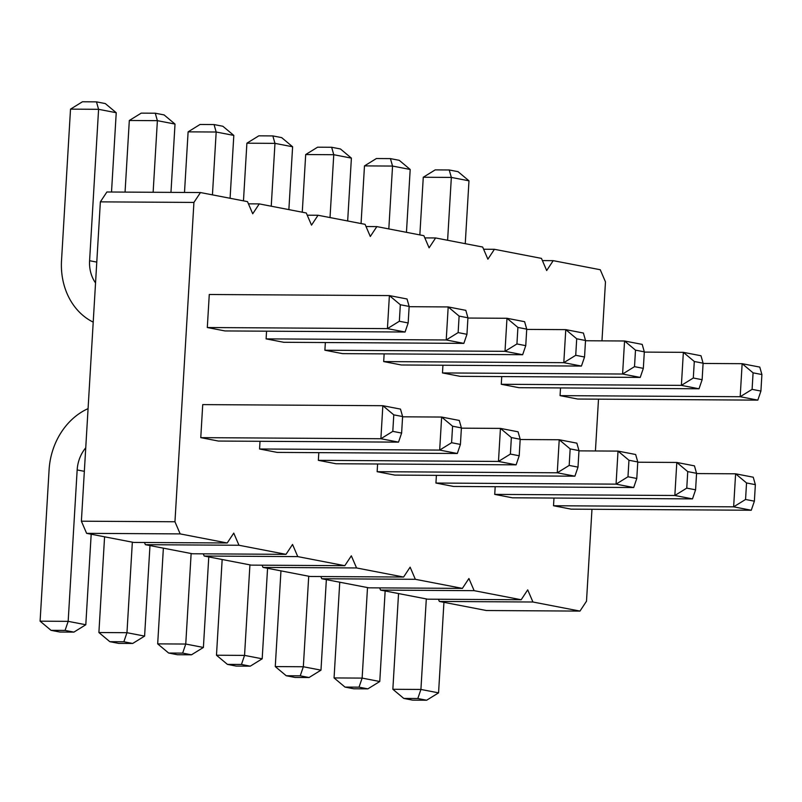 <?xml version="1.0" encoding="UTF-8"?>
<svg xmlns="http://www.w3.org/2000/svg" width="802" height="802" viewBox="0 0 802 802"><rect width="100%" height="100%" fill="white"/><g stroke="black" fill="none" stroke-linecap="round" stroke-linejoin="round"><path stroke-width="1.2" d="M542.403 260.59L553.22 260.66L546.683 270.535L541.46 258.384L494.423 249.302L487.887 259.186L482.664 247.036L435.626 237.953L429.1 247.828L423.877 235.688L376.84 226.605L370.303 236.48L365.08 224.329L318.043 215.257L311.517 225.131L306.284 212.981L259.257 203.898L252.72 213.783L247.497 201.633L200.46 192.55L193.924 202.425L174.956 521.761L180.179 533.901L227.217 542.984L233.753 533.109L238.976 545.26L286.003 554.342L292.54 544.458L297.763 556.608L344.8 565.691L351.336 555.816L356.559 567.956L403.596 577.039L410.123 567.164L415.346 579.305L462.383 588.387L468.919 578.513L474.142 590.663L521.18 599.746L527.706 589.861L532.939 602.011L579.966 611.094L586.503 601.219L591.966 509.28M200.46 192.55L106.897 191.989L100.36 201.863L81.383 521.19L86.616 533.34L133.643 542.423L227.217 542.984M438.423 599.244L439.366 601.44L486.403 610.522L579.966 611.094M379.627 587.886L380.579 590.092L427.606 599.174L521.18 599.746M320.83 576.538L321.782 578.743L368.82 587.826L462.383 588.387M262.043 565.189L262.986 567.395L310.023 576.478L403.596 577.039M203.247 553.841L204.199 556.037L251.237 565.119L344.8 565.691M144.46 542.483L145.403 544.688L192.44 553.771L286.003 554.342M483.616 249.242L494.423 249.302M595.425 450.965L598.503 399.165M601.971 340.85L605.47 281.883L600.247 269.733L553.22 260.66M202.726 404.609L200.771 437.641L218.405 441.05L398.524 442.133L401.622 433.07L402.604 416.549L400.489 409.1L382.845 405.702L202.726 404.609M207.307 327.527L224.951 330.935L405.07 332.018L387.426 328.62L207.307 327.527L209.272 294.494L389.391 295.587L387.426 328.62L399.346 321.251L408.168 322.955L405.07 332.018M324.89 350.223L342.534 353.632L522.653 354.725L505.009 351.316L324.89 350.223L325.351 342.534M266.104 338.875L283.738 342.284L463.857 343.376L446.223 339.968L266.104 338.875L266.555 331.186M318.805 452.649L318.354 460.338L335.988 463.746L516.107 464.839L519.205 455.767L520.187 439.255L518.072 431.807L500.438 428.398L461.381 428.158M260.018 441.3L259.557 448.99L277.201 452.398L457.32 453.491L460.418 444.418L461.401 427.907L459.275 420.448L441.641 417.05L402.584 416.809M560.067 395.637L577.701 399.035L757.82 400.128L740.186 396.719L560.067 395.637L560.518 387.937M501.27 384.278L518.904 387.687L699.023 388.78L681.389 385.371L501.27 384.278L501.731 376.589M383.687 361.582L401.321 364.98L581.44 366.073L563.806 362.674L383.687 361.582L384.148 353.882M442.483 372.93L460.117 376.338L640.237 377.421L622.593 374.023L442.483 372.93L442.935 365.241M495.185 486.704L494.734 494.393L512.368 497.801L692.487 498.894L695.585 489.822L696.567 473.31L694.452 465.862L676.808 462.453L637.76 462.213M436.398 475.355L435.937 483.045L453.571 486.453L633.69 487.536L636.788 478.473L637.77 461.952L635.655 454.503L618.021 451.105L578.964 450.864M377.602 463.997L377.14 471.696L394.784 475.095L574.904 476.188L578.001 467.125L578.984 450.604L576.859 443.155L559.225 439.747L520.177 439.516M553.981 498.052L553.52 505.741L571.154 509.15L751.273 510.242L754.381 501.18L755.354 484.659L753.238 477.21L735.604 473.802L696.547 473.571M86.616 533.34L180.179 533.901M81.383 521.19L174.956 521.761M100.36 201.863L193.924 202.425M145.403 544.688L238.976 545.26M204.199 556.037L297.763 556.608M248.44 203.838L259.257 203.898M262.986 567.395L356.559 567.956M307.236 215.187L318.043 215.257M321.782 578.743L415.346 579.305M366.033 226.535L376.84 226.605M380.579 590.092L474.142 590.663M424.819 237.893L435.626 237.953M439.366 601.44L532.939 602.011M243.467 200.851L246.896 143.197L274.966 143.368L271.236 206.214M246.896 143.197L258.815 135.829L272.85 135.919L274.966 143.368L292.61 146.776L288.87 209.623M184.5 192.45L188.109 131.849L216.179 132.019L212.44 194.866M188.109 131.849L200.019 124.48L214.054 124.561L216.179 132.019L233.813 135.418L230.084 198.264M93.212 322.133A66.416 55.869 100.9 0 1 61.523 260.55L70.516 109.142L98.586 109.313L89.593 260.72A33.213 27.93 -79.1 0 0 95.538 282.936M70.516 109.142L82.436 101.774L96.471 101.864L98.586 109.313L116.23 112.721L111.518 192.009M125.062 192.099L129.312 120.49L157.382 120.661L175.016 124.069L170.966 192.37M129.312 120.49L141.232 113.132L155.267 113.212L157.382 120.661L153.132 192.269M88.08 408.619A66.416 55.869 -79.1 0 0 49.092 469.772L40.1 621.179L68.17 621.349L77.162 469.942A33.213 27.93 100.9 0 1 85.744 447.807M40.1 621.179L51.037 630.332L65.072 630.412L68.17 621.349L85.804 624.748L91.187 534.222M163.367 548.157L157.683 643.876L185.753 644.046L191.137 553.52M157.683 643.876L168.62 653.028L182.655 653.119L185.753 644.046L203.397 647.455L208.771 556.929M280.961 570.864L275.266 666.582L303.336 666.753L308.72 576.217M275.266 666.582L286.204 675.735L300.239 675.815L303.336 666.753L320.98 670.151L326.354 579.625M222.164 559.505L216.48 655.224L244.55 655.394L249.923 564.869M216.48 655.224L227.417 664.377L241.452 664.467L244.55 655.394L262.184 658.803L267.567 568.277M104.581 536.809L98.897 632.527L126.967 632.698L144.601 636.106L149.974 545.571M98.897 632.527L109.824 641.68L123.869 641.76L126.967 632.698L132.34 542.172M302.264 212.209L305.692 154.545L333.762 154.716L330.023 217.563M305.692 154.545L317.612 147.187L331.647 147.267L333.762 154.716L351.396 158.124L347.667 220.971M339.747 582.212L334.063 677.931L362.133 678.101L379.767 681.51L385.15 590.974M334.063 677.931L345 687.083L359.035 687.164L362.133 678.101L367.506 587.575M361.06 223.557L364.479 165.894L392.549 166.064L388.82 228.921M364.479 165.894L376.399 158.535L390.434 158.616L392.549 166.064L410.193 169.473L406.454 232.319M419.847 234.906L423.276 177.252L451.346 177.422L447.606 240.269M423.276 177.252L435.195 169.884L449.23 169.974L451.346 177.422L468.98 180.821L465.25 243.678M398.544 593.56L392.85 689.279L420.92 689.449L438.564 692.858L443.937 602.332M392.85 689.279L403.787 698.432L417.822 698.522L420.92 689.449L426.303 598.924M200.771 437.641L380.89 438.734L382.845 405.702L393.782 414.855L402.604 416.549M393.782 414.855L392.8 431.366L380.89 438.734L398.524 442.133M408.168 322.955L409.15 306.434L407.025 298.986L389.391 295.587L400.328 304.74L399.346 321.251M467.927 318.043L506.974 318.284L505.009 351.316L516.929 343.958L525.751 345.652L522.653 354.725M525.751 345.652L526.734 329.141L524.608 321.692L506.974 318.284L517.912 327.437L516.929 343.958M409.13 306.695L448.188 306.935L446.223 339.968L458.142 332.599L459.115 316.088L448.188 306.935L465.822 310.344L467.937 317.792L466.954 334.304L463.857 343.376M318.354 460.338L498.473 461.431L500.438 428.398L511.365 437.551L520.187 439.255M511.365 437.551L510.393 454.072L498.473 461.431L516.107 464.839M259.557 448.99L439.676 450.082L441.641 417.05L452.579 426.203L461.401 427.907M452.579 426.203L451.596 442.714L439.676 450.082L457.32 453.491M703.093 363.456L742.141 363.687L740.186 396.719L752.096 389.361L753.078 372.84L742.141 363.687L759.785 367.095L761.9 374.544L753.078 372.84M644.297 352.098L683.354 352.339L681.389 385.371L693.309 378.003L694.291 361.491L683.354 352.339L700.988 355.747L703.103 363.196L694.291 361.491M526.713 329.401L565.771 329.632L563.806 362.674L575.726 355.306L576.708 338.785L565.771 329.632L583.405 333.041L585.52 340.489L584.538 357.01L581.44 366.073M585.51 340.75L624.558 340.99L622.593 374.023L634.512 366.654L635.495 350.143L624.558 340.99L642.202 344.389L644.317 351.837L635.495 350.143M494.734 494.393L674.843 495.486L676.808 462.453L687.745 471.606L696.567 473.31M687.745 471.606L686.763 488.117L674.843 495.486L692.487 498.894M435.937 483.045L616.056 484.137L618.021 451.105L628.958 460.258L637.77 461.952M628.958 460.258L627.976 476.769L616.056 484.137L633.69 487.536M377.14 471.696L557.26 472.789L574.904 476.188M578.001 467.125L569.179 465.421L557.26 472.789L559.225 439.747L570.162 448.899L578.984 450.604M553.52 505.741L733.64 506.834L735.604 473.802L746.542 482.954L755.354 484.659M746.542 482.954L745.559 499.476L733.64 506.834L751.273 510.242M292.61 146.776L281.672 137.623L272.85 135.919M233.813 135.418L222.876 126.265L214.054 124.561M116.23 112.721L105.293 103.568L96.471 101.864M175.016 124.069L164.089 114.917L155.267 113.212M85.804 624.748L73.894 632.116L59.859 632.026L51.037 630.332M203.397 647.455L191.477 654.813L177.442 654.733L168.62 653.028M320.98 670.151L309.061 677.52L295.026 677.439L286.204 675.735M262.184 658.803L250.264 666.171L236.229 666.081L227.417 664.377M144.601 636.106L132.681 643.465L118.646 643.384L109.824 641.68M351.396 158.124L340.459 148.971L331.647 147.267M379.767 681.51L367.847 688.868L353.812 688.788L345 687.083M410.193 169.473L399.256 160.32L390.434 158.616M468.98 180.821L458.042 171.668L449.23 169.974M438.564 692.858L426.644 700.226L412.609 700.136L403.787 698.432M392.8 431.366L401.622 433.07M409.15 306.434L400.328 304.74M526.734 329.141L517.912 327.437M467.937 317.792L459.115 316.088M466.954 334.304L458.142 332.599M510.393 454.072L519.205 455.767M451.596 442.714L460.418 444.418M761.9 374.544L760.918 391.065L757.82 400.128M760.918 391.065L752.096 389.361M703.103 363.196L702.131 379.707L699.023 388.78M702.131 379.707L693.309 378.003M585.52 340.489L576.708 338.785M584.538 357.01L575.726 355.306M644.317 351.837L643.334 368.359L640.237 377.421M643.334 368.359L634.512 366.654M686.763 488.117L695.585 489.822M627.976 476.769L636.788 478.473M569.179 465.421L570.162 448.899M745.559 499.476L754.381 501.18M65.072 630.412L73.894 632.116M182.655 653.119L191.477 654.813M300.239 675.815L309.061 677.52M241.452 664.467L250.264 666.171M123.869 641.76L132.681 643.465M359.035 687.164L367.847 688.868M417.822 698.522L426.644 700.226M96.781 262.104L89.593 260.72M77.162 469.942L84.35 471.325"/></g></svg>
